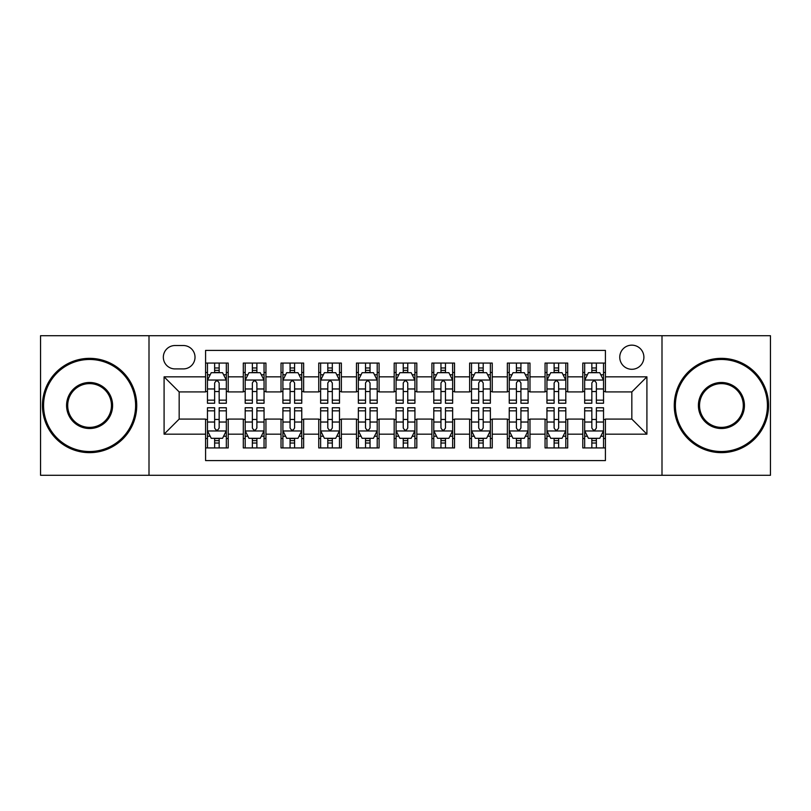 <?xml version="1.0" encoding="UTF-8"?>
<svg xmlns="http://www.w3.org/2000/svg" width="811" height="811" viewBox="0 0 811 811"><rect width="100%" height="100%" fill="white"/><g stroke="black" fill="none" stroke-linecap="round" stroke-linejoin="round"><path stroke-width="1.22" d="M631.83 345.151A12.074 12.074 0 0 0 619.756 357.215A12.074 12.074 0 0 0 631.83 369.289A12.074 12.074 0 0 0 643.893 357.215A12.074 12.074 0 0 0 631.83 345.151M661.999 475.287L770.45 475.287L770.45 335.713L661.999 335.713L661.999 475.287L149.001 475.287L149.001 335.713L40.55 335.713L40.55 475.287L149.001 475.287M605.422 363.064L582.785 363.064L582.785 376.831L567.7 376.831L567.7 391.916L582.785 391.916L582.785 376.831M567.7 376.831L567.7 363.064L545.063 363.064L545.063 376.831L529.978 376.831L529.978 391.916L545.063 391.916L545.063 376.831M529.978 376.831L529.978 363.064L507.351 363.064L507.351 376.831L492.257 376.831L492.257 391.916L507.351 391.916L507.351 376.831M492.257 376.831L492.257 363.064L469.63 363.064L469.63 376.831L454.535 376.831L454.535 391.916L469.63 391.916L469.63 376.831M454.535 376.831L454.535 363.064L431.908 363.064L431.908 376.831L416.813 376.831L416.813 391.916L431.908 391.916L431.908 376.831M416.813 376.831L416.813 363.064L394.187 363.064L394.187 376.831L379.092 376.831L379.092 391.916L394.187 391.916L394.187 376.831M379.092 376.831L379.092 363.064L356.465 363.064L356.465 376.831L341.37 376.831L341.37 391.916L356.465 391.916L356.465 376.831M341.37 376.831L341.37 363.064L318.743 363.064L318.743 376.831L303.649 376.831L303.649 391.916L318.743 391.916L318.743 376.831M303.649 376.831L303.649 363.064L281.022 363.064L281.022 376.831L265.937 376.831L265.937 391.916L281.022 391.916L281.022 376.831M265.937 376.831L265.937 363.064L243.3 363.064L243.3 391.916L228.215 391.916L228.215 363.064L205.578 363.064M205.578 447.936L228.215 447.936L228.215 419.084L243.3 419.084L243.3 447.936L265.937 447.936L265.937 419.084L281.022 419.084L281.022 434.169L265.937 434.169M281.022 434.169L281.022 447.936L303.649 447.936L303.649 419.084L318.743 419.084L318.743 434.169L303.649 434.169M318.743 434.169L318.743 447.936L341.37 447.936L341.37 419.084L356.465 419.084L356.465 434.169L341.37 434.169M356.465 434.169L356.465 447.936L379.092 447.936L379.092 419.084L394.187 419.084L394.187 434.169L379.092 434.169M394.187 434.169L394.187 447.936L416.813 447.936L416.813 419.084L431.908 419.084L431.908 434.169L416.813 434.169M431.908 434.169L431.908 447.936L454.535 447.936L454.535 419.084L469.63 419.084L469.63 434.169L454.535 434.169M469.63 434.169L469.63 447.936L492.257 447.936L492.257 419.084L507.351 419.084L507.351 434.169L492.257 434.169M507.351 434.169L507.351 447.936L529.978 447.936L529.978 419.084L545.063 419.084L545.063 434.169L529.978 434.169M545.063 434.169L545.063 447.936L567.7 447.936L567.7 419.084L582.785 419.084L582.785 434.169L567.7 434.169M175.024 368.914L183.327 368.914A11.689 11.689 0 0 0 195.015 357.215A11.689 11.689 0 0 0 183.327 345.527L175.024 345.527A11.689 11.689 0 0 0 163.335 357.215A11.689 11.689 0 0 0 175.024 368.914M661.999 335.713L149.001 335.713M605.422 376.831L605.422 350.423L205.578 350.423L205.578 391.916L179.17 391.916L179.17 419.084L205.578 419.084L205.578 460.577L605.422 460.577L605.422 419.084L631.83 419.084L631.83 391.916L605.422 391.916L605.422 376.831L646.914 376.831L646.914 434.169L605.422 434.169M205.578 434.169L164.086 434.169L164.086 376.831L205.578 376.831M582.785 434.169L582.785 447.936L605.422 447.936M205.578 372.492L207.464 372.492M214.631 372.492L219.163 372.492M226.33 372.492L228.215 372.492M205.578 391.541L207.464 391.541M214.631 391.541L219.163 391.541M226.33 391.541L228.215 391.541M205.578 419.459L207.464 419.459M214.631 419.459L219.163 419.459M226.33 419.459L228.215 419.459M205.578 438.508L207.464 438.508M214.631 438.508L219.163 438.508M226.33 438.508L228.215 438.508M243.3 391.541L245.186 391.541M252.353 391.541L256.884 391.541M264.051 391.541L265.937 391.541M243.3 372.492L245.186 372.492M252.353 372.492L256.884 372.492M264.051 372.492L265.937 372.492M243.3 419.459L245.186 419.459M252.353 419.459L256.884 419.459M264.051 419.459L265.937 419.459M243.3 438.508L245.186 438.508M252.353 438.508L256.884 438.508M264.051 438.508L265.937 438.508M281.022 419.459L282.907 419.459M290.074 419.459L294.596 419.459M301.763 419.459L303.649 419.459M281.022 438.508L282.907 438.508M290.074 438.508L294.596 438.508M301.763 438.508L303.649 438.508M281.022 372.492L282.907 372.492M290.074 372.492L294.596 372.492M301.763 372.492L303.649 372.492M281.022 391.541L282.907 391.541M290.074 391.541L294.596 391.541M301.763 391.541L303.649 391.541M318.743 419.459L320.629 419.459M327.796 419.459L332.317 419.459M339.485 419.459L341.37 419.459M318.743 438.508L320.629 438.508M327.796 438.508L332.317 438.508M339.485 438.508L341.37 438.508M318.743 372.492L320.629 372.492M327.796 372.492L332.317 372.492M339.485 372.492L341.37 372.492M318.743 391.541L320.629 391.541M327.796 391.541L332.317 391.541M339.485 391.541L341.37 391.541M356.465 419.459L358.35 419.459M365.518 419.459L370.039 419.459M377.206 419.459L379.092 419.459M356.465 438.508L358.35 438.508M365.518 438.508L370.039 438.508M377.206 438.508L379.092 438.508M356.465 372.492L358.35 372.492M365.518 372.492L370.039 372.492M377.206 372.492L379.092 372.492M356.465 391.541L358.35 391.541M365.518 391.541L370.039 391.541M377.206 391.541L379.092 391.541M394.187 419.459L396.072 419.459M403.239 419.459L407.761 419.459M414.928 419.459L416.813 419.459M394.187 438.508L396.072 438.508M403.239 438.508L407.761 438.508M414.928 438.508L416.813 438.508M394.187 372.492L396.072 372.492M403.239 372.492L407.761 372.492M414.928 372.492L416.813 372.492M394.187 391.541L396.072 391.541M403.239 391.541L407.761 391.541M414.928 391.541L416.813 391.541M431.908 419.459L433.794 419.459M440.961 419.459L445.482 419.459M452.65 419.459L454.535 419.459M431.908 438.508L433.794 438.508M440.961 438.508L445.482 438.508M452.65 438.508L454.535 438.508M431.908 372.492L433.794 372.492M440.961 372.492L445.482 372.492M452.65 372.492L454.535 372.492M431.908 391.541L433.794 391.541M440.961 391.541L445.482 391.541M452.65 391.541L454.535 391.541M469.63 419.459L471.515 419.459M478.683 419.459L483.204 419.459M490.371 419.459L492.257 419.459M469.63 438.508L471.515 438.508M478.683 438.508L483.204 438.508M490.371 438.508L492.257 438.508M469.63 372.492L471.515 372.492M478.683 372.492L483.204 372.492M490.371 372.492L492.257 372.492M469.63 391.541L471.515 391.541M478.683 391.541L483.204 391.541M490.371 391.541L492.257 391.541M507.351 419.459L509.237 419.459M516.404 419.459L520.926 419.459M528.093 419.459L529.978 419.459M507.351 438.508L509.237 438.508M516.404 438.508L520.926 438.508M528.093 438.508L529.978 438.508M507.351 372.492L509.237 372.492M516.404 372.492L520.926 372.492M528.093 372.492L529.978 372.492M507.351 391.541L509.237 391.541M516.404 391.541L520.926 391.541M528.093 391.541L529.978 391.541M545.063 419.459L546.949 419.459M554.116 419.459L558.647 419.459M565.814 419.459L567.7 419.459M545.063 438.508L546.949 438.508M554.116 438.508L558.647 438.508M565.814 438.508L567.7 438.508M545.063 372.492L546.949 372.492M554.116 372.492L558.647 372.492M565.814 372.492L567.7 372.492M545.063 391.541L546.949 391.541M554.116 391.541L558.647 391.541M565.814 391.541L567.7 391.541M582.785 419.459L584.67 419.459M591.837 419.459L596.369 419.459M603.536 419.459L605.422 419.459M582.785 438.508L584.67 438.508M591.837 438.508L596.369 438.508M603.536 438.508L605.422 438.508M582.785 372.492L584.67 372.492M591.837 372.492L596.369 372.492M603.536 372.492L605.422 372.492M582.785 391.541L584.67 391.541M591.837 391.541L596.369 391.541M603.536 391.541L605.422 391.541M179.17 391.916L164.086 376.831M179.17 419.084L164.086 434.169M646.914 376.831L631.83 391.916M646.914 434.169L631.83 419.084M219.163 367.971L214.631 367.971M226.33 400.158L219.163 400.158L219.163 403.239L226.33 403.239L226.33 380.227L222.549 372.685L211.235 372.685L207.464 380.227L207.464 403.239L214.631 403.239L214.631 400.158L207.464 400.158M207.464 380.227L207.464 363.064M226.33 380.227L226.33 363.064M214.631 372.685L214.631 363.064M219.163 363.064L219.163 372.685M219.163 400.158L219.163 383.056C217.652 380.146 216.142 380.146 214.631 383.056L214.631 400.158M214.631 443.029L219.163 443.029M207.464 410.842L214.631 410.842L214.631 407.761L207.464 407.761L207.464 430.773L211.235 438.315L222.549 438.315L226.33 430.773L226.33 407.761L219.163 407.761L219.163 410.842L226.33 410.842M226.33 430.773L226.33 447.936M207.464 430.773L207.464 447.936M219.163 438.315L219.163 447.936M214.631 447.936L214.631 438.315M214.631 410.842L214.631 427.944C216.142 430.854 217.652 430.854 219.163 427.944L219.163 410.842M89.585 359.476A46.024 46.024 0 0 0 43.571 405.5A46.024 46.024 0 0 0 89.585 451.524A46.024 46.024 0 0 0 135.609 405.5A46.024 46.024 0 0 0 89.585 359.476M89.585 452.65A47.15 47.15 0 0 1 42.436 405.5A47.15 47.15 0 0 1 89.585 358.35A47.15 47.15 0 0 1 136.735 405.5A47.15 47.15 0 0 1 89.585 452.65M89.585 382.488A23.012 23.012 0 0 1 112.597 405.5A23.012 23.012 0 0 1 89.585 428.512A23.012 23.012 0 0 1 66.573 405.5A23.012 23.012 0 0 1 89.585 382.488M89.585 427.377A21.877 21.877 0 0 0 111.462 405.5A21.877 21.877 0 0 0 89.585 383.623A21.877 21.877 0 0 0 67.708 405.5A21.877 21.877 0 0 0 89.585 427.377M721.415 359.476A46.024 46.024 0 0 0 675.391 405.5A46.024 46.024 0 0 0 721.415 451.524A46.024 46.024 0 0 0 767.429 405.5A46.024 46.024 0 0 0 721.415 359.476M721.415 452.65A47.15 47.15 0 0 1 674.265 405.5A47.15 47.15 0 0 1 721.415 358.35A47.15 47.15 0 0 1 768.564 405.5A47.15 47.15 0 0 1 721.415 452.65M721.415 382.488A23.012 23.012 0 0 1 744.427 405.5A23.012 23.012 0 0 1 721.415 428.512A23.012 23.012 0 0 1 698.403 405.5A23.012 23.012 0 0 1 721.415 382.488M721.415 427.377A21.877 21.877 0 0 0 743.292 405.5A21.877 21.877 0 0 0 721.415 383.623A21.877 21.877 0 0 0 699.538 405.5A21.877 21.877 0 0 0 721.415 427.377M256.884 367.971L252.353 367.971M264.051 400.158L256.884 400.158L256.884 403.239L264.051 403.239L264.051 380.227L260.27 372.685L248.957 372.685L245.186 380.227L245.186 403.239L252.353 403.239L252.353 400.158L245.186 400.158M245.186 380.227L245.186 363.064M264.051 380.227L264.051 363.064M252.353 372.685L252.353 363.064M256.884 363.064L256.884 372.685M256.884 400.158L256.884 383.056C255.374 380.146 253.863 380.146 252.353 383.056L252.353 400.158M294.596 367.971L290.074 367.971M301.763 400.158L294.596 400.158L294.596 403.239L301.763 403.239L301.763 380.227L297.992 372.685L286.678 372.685L282.907 380.227L282.907 403.239L290.074 403.239L290.074 400.158L282.907 400.158M282.907 380.227L282.907 363.064M301.763 380.227L301.763 363.064M290.074 372.685L290.074 363.064M294.596 363.064L294.596 372.685M294.596 400.158L294.596 383.056C293.095 380.146 291.585 380.146 290.074 383.056L290.074 400.158M332.317 367.971L327.796 367.971M339.485 400.158L332.317 400.158L332.317 403.239L339.485 403.239L339.485 380.227L335.713 372.685L324.4 372.685L320.629 380.227L320.629 403.239L327.796 403.239L327.796 400.158L320.629 400.158M320.629 380.227L320.629 363.064M339.485 380.227L339.485 363.064M327.796 372.685L327.796 363.064M332.317 363.064L332.317 372.685M332.317 400.158L332.317 383.056C330.817 380.146 329.307 380.146 327.796 383.056L327.796 400.158M370.039 367.971L365.518 367.971M377.206 400.158L370.039 400.158L370.039 403.239L377.206 403.239L377.206 380.227L373.435 372.685L362.122 372.685L358.35 380.227L358.35 403.239L365.518 403.239L365.518 400.158L358.35 400.158M358.35 380.227L358.35 363.064M377.206 380.227L377.206 363.064M365.518 372.685L365.518 363.064M370.039 363.064L370.039 372.685M370.039 400.158L370.039 383.056C368.539 380.146 367.028 380.146 365.518 383.056L365.518 400.158M252.353 443.029L256.884 443.029M245.186 410.842L252.353 410.842L252.353 407.761L245.186 407.761L245.186 430.773L248.957 438.315L260.27 438.315L264.051 430.773L264.051 407.761L256.884 407.761L256.884 410.842L264.051 410.842M264.051 430.773L264.051 447.936M245.186 430.773L245.186 447.936M256.884 438.315L256.884 447.936M252.353 447.936L252.353 438.315M252.353 410.842L252.353 427.944C253.863 430.854 255.364 430.854 256.884 427.944L256.884 410.842M290.074 443.029L294.596 443.029M282.907 410.842L290.074 410.842L290.074 407.761L282.907 407.761L282.907 430.773L286.678 438.315L297.992 438.315L301.763 430.773L301.763 407.761L294.596 407.761L294.596 410.842L301.763 410.842M301.763 430.773L301.763 447.936M282.907 430.773L282.907 447.936M294.596 438.315L294.596 447.936M290.074 447.936L290.074 438.315M290.074 410.842L290.074 427.944C291.585 430.854 293.085 430.854 294.596 427.944L294.596 410.842M327.796 443.029L332.317 443.029M320.629 410.842L327.796 410.842L327.796 407.761L320.629 407.761L320.629 430.773L324.4 438.315L335.713 438.315L339.485 430.773L339.485 407.761L332.317 407.761L332.317 410.842L339.485 410.842M339.485 430.773L339.485 447.936M320.629 430.773L320.629 447.936M332.317 438.315L332.317 447.936M327.796 447.936L327.796 438.315M327.796 410.842L327.796 427.944C329.307 430.854 330.807 430.854 332.317 427.944L332.317 410.842M365.518 443.029L370.039 443.029M358.35 410.842L365.518 410.842L365.518 407.761L358.35 407.761L358.35 430.773L362.122 438.315L373.435 438.315L377.206 430.773L377.206 407.761L370.039 407.761L370.039 410.842L377.206 410.842M377.206 430.773L377.206 447.936M358.35 430.773L358.35 447.936M370.039 438.315L370.039 447.936M365.518 447.936L365.518 438.315M365.518 410.842L365.518 427.944C367.018 430.854 368.529 430.854 370.039 427.944L370.039 410.842M407.761 367.971L403.239 367.971M414.928 400.158L407.761 400.158L407.761 403.239L414.928 403.239L414.928 380.227L411.157 372.685L399.843 372.685L396.072 380.227L396.072 403.239L403.239 403.239L403.239 400.158L396.072 400.158M396.072 380.227L396.072 363.064M414.928 380.227L414.928 363.064M403.239 372.685L403.239 363.064M407.761 363.064L407.761 372.685M407.761 400.158L407.761 383.056C406.26 380.146 404.75 380.146 403.239 383.056L403.239 400.158M403.239 443.029L407.761 443.029M396.072 410.842L403.239 410.842L403.239 407.761L396.072 407.761L396.072 430.773L399.843 438.315L411.157 438.315L414.928 430.773L414.928 407.761L407.761 407.761L407.761 410.842L414.928 410.842M414.928 430.773L414.928 447.936M396.072 430.773L396.072 447.936M407.761 438.315L407.761 447.936M403.239 447.936L403.239 438.315M403.239 410.842L403.239 427.944C404.74 430.854 406.25 430.854 407.761 427.944L407.761 410.842M445.482 367.971L440.961 367.971M452.65 400.158L445.482 400.158L445.482 403.239L452.65 403.239L452.65 380.227L448.878 372.685L437.565 372.685L433.794 380.227L433.794 403.239L440.961 403.239L440.961 400.158L433.794 400.158M433.794 380.227L433.794 363.064M452.65 380.227L452.65 363.064M440.961 372.685L440.961 363.064M445.482 363.064L445.482 372.685M445.482 400.158L445.482 383.056C443.982 380.146 442.471 380.146 440.961 383.056L440.961 400.158M440.961 443.029L445.482 443.029M433.794 410.842L440.961 410.842L440.961 407.761L433.794 407.761L433.794 430.773L437.565 438.315L448.878 438.315L452.65 430.773L452.65 407.761L445.482 407.761L445.482 410.842L452.65 410.842M452.65 430.773L452.65 447.936M433.794 430.773L433.794 447.936M445.482 438.315L445.482 447.936M440.961 447.936L440.961 438.315M440.961 410.842L440.961 427.944C442.461 430.854 443.972 430.854 445.482 427.944L445.482 410.842M483.204 367.971L478.683 367.971M490.371 400.158L483.204 400.158L483.204 403.239L490.371 403.239L490.371 380.227L486.6 372.685L475.287 372.685L471.515 380.227L471.515 403.239L478.683 403.239L478.683 400.158L471.515 400.158M471.515 380.227L471.515 363.064M490.371 380.227L490.371 363.064M478.683 372.685L478.683 363.064M483.204 363.064L483.204 372.685M483.204 400.158L483.204 383.056C481.693 380.146 480.193 380.146 478.683 383.056L478.683 400.158M478.683 443.029L483.204 443.029M471.515 410.842L478.683 410.842L478.683 407.761L471.515 407.761L471.515 430.773L475.287 438.315L486.6 438.315L490.371 430.773L490.371 407.761L483.204 407.761L483.204 410.842L490.371 410.842M490.371 430.773L490.371 447.936M471.515 430.773L471.515 447.936M483.204 438.315L483.204 447.936M478.683 447.936L478.683 438.315M478.683 410.842L478.683 427.944C480.183 430.854 481.693 430.854 483.204 427.944L483.204 410.842M520.926 367.971L516.404 367.971M528.093 400.158L520.926 400.158L520.926 403.239L528.093 403.239L528.093 380.227L524.322 372.685L513.008 372.685L509.237 380.227L509.237 403.239L516.404 403.239L516.404 400.158L509.237 400.158M509.237 380.227L509.237 363.064M528.093 380.227L528.093 363.064M516.404 372.685L516.404 363.064M520.926 363.064L520.926 372.685M520.926 400.158L520.926 383.056C519.415 380.146 517.915 380.146 516.404 383.056L516.404 400.158M516.404 443.029L520.926 443.029M509.237 410.842L516.404 410.842L516.404 407.761L509.237 407.761L509.237 430.773L513.008 438.315L524.322 438.315L528.093 430.773L528.093 407.761L520.926 407.761L520.926 410.842L528.093 410.842M528.093 430.773L528.093 447.936M509.237 430.773L509.237 447.936M520.926 438.315L520.926 447.936M516.404 447.936L516.404 438.315M516.404 410.842L516.404 427.944C517.905 430.854 519.415 430.854 520.926 427.944L520.926 410.842M558.647 367.971L554.116 367.971M565.814 400.158L558.647 400.158L558.647 403.239L565.814 403.239L565.814 380.227L562.043 372.685L550.73 372.685L546.949 380.227L546.949 403.239L554.116 403.239L554.116 400.158L546.949 400.158M546.949 380.227L546.949 363.064M565.814 380.227L565.814 363.064M554.116 372.685L554.116 363.064M558.647 363.064L558.647 372.685M558.647 400.158L558.647 383.056C557.137 380.146 555.636 380.146 554.116 383.056L554.116 400.158M554.116 443.029L558.647 443.029M546.949 410.842L554.116 410.842L554.116 407.761L546.949 407.761L546.949 430.773L550.73 438.315L562.043 438.315L565.814 430.773L565.814 407.761L558.647 407.761L558.647 410.842L565.814 410.842M565.814 430.773L565.814 447.936M546.949 430.773L546.949 447.936M558.647 438.315L558.647 447.936M554.116 447.936L554.116 438.315M554.116 410.842L554.116 427.944C555.626 430.854 557.137 430.854 558.647 427.944L558.647 410.842M596.369 367.971L591.837 367.971M603.536 400.158L596.369 400.158L596.369 403.239L603.536 403.239L603.536 380.227L599.765 372.685L588.451 372.685L584.67 380.227L584.67 403.239L591.837 403.239L591.837 400.158L584.67 400.158M584.67 380.227L584.67 363.064M603.536 380.227L603.536 363.064M591.837 372.685L591.837 363.064M596.369 363.064L596.369 372.685M596.369 400.158L596.369 383.056C594.858 380.146 593.348 380.146 591.837 383.056L591.837 400.158M591.837 443.029L596.369 443.029M584.67 410.842L591.837 410.842L591.837 407.761L584.67 407.761L584.67 430.773L588.451 438.315L599.765 438.315L603.536 430.773L603.536 407.761L596.369 407.761L596.369 410.842L603.536 410.842M603.536 430.773L603.536 447.936M584.67 430.773L584.67 447.936M596.369 438.315L596.369 447.936M591.837 447.936L591.837 438.315M591.837 410.842L591.837 427.944C593.348 430.854 594.858 430.854 596.369 427.944L596.369 410.842M243.3 434.169L228.215 434.169M243.3 376.831L228.215 376.831M226.228 380.035L207.555 380.035M207.464 374.763L210.201 374.763M223.593 374.763L226.33 374.763M214.631 388.966L207.464 388.966M226.33 388.966L219.163 388.966M219.163 370.363L214.631 370.363M207.555 430.965L226.228 430.965M226.33 436.237L223.593 436.237M210.201 436.237L207.464 436.237M219.163 422.034L226.33 422.034M207.464 422.034L214.631 422.034M214.631 440.637L219.163 440.637M263.95 380.035L245.277 380.035M245.186 374.763L247.923 374.763M261.314 374.763L264.051 374.763M252.353 388.966L245.186 388.966M264.051 388.966L256.884 388.966M256.884 370.363L252.353 370.363M301.672 380.035L282.998 380.035M282.907 374.763L285.644 374.763M299.036 374.763L301.763 374.763M290.074 388.966L282.907 388.966M301.763 388.966L294.596 388.966M294.596 370.363L290.074 370.363M339.393 380.035L320.72 380.035M320.629 374.763L323.366 374.763M336.758 374.763L339.485 374.763M327.796 388.966L320.629 388.966M339.485 388.966L332.317 388.966M332.317 370.363L327.796 370.363M377.115 380.035L358.442 380.035M358.35 374.763L361.088 374.763M374.479 374.763L377.206 374.763M365.518 388.966L358.35 388.966M377.206 388.966L370.039 388.966M370.039 370.363L365.518 370.363M245.277 430.965L263.95 430.965M264.051 436.237L261.314 436.237M247.923 436.237L245.186 436.237M256.884 422.034L264.051 422.034M245.186 422.034L252.353 422.034M252.353 440.637L256.884 440.637M282.998 430.965L301.672 430.965M301.763 436.237L299.036 436.237M285.644 436.237L282.907 436.237M294.596 422.034L301.763 422.034M282.907 422.034L290.074 422.034M290.074 440.637L294.596 440.637M320.72 430.965L339.393 430.965M339.485 436.237L336.758 436.237M323.366 436.237L320.629 436.237M332.317 422.034L339.485 422.034M320.629 422.034L327.796 422.034M327.796 440.637L332.317 440.637M358.442 430.965L377.115 430.965M377.206 436.237L374.479 436.237M361.088 436.237L358.35 436.237M370.039 422.034L377.206 422.034M358.35 422.034L365.518 422.034M365.518 440.637L370.039 440.637M414.837 380.035L396.163 380.035M396.072 374.763L398.799 374.763M412.201 374.763L414.928 374.763M403.239 388.966L396.072 388.966M414.928 388.966L407.761 388.966M407.761 370.363L403.239 370.363M396.163 430.965L414.837 430.965M414.928 436.237L412.201 436.237M398.799 436.237L396.072 436.237M407.761 422.034L414.928 422.034M396.072 422.034L403.239 422.034M403.239 440.637L407.761 440.637M452.558 380.035L433.885 380.035M433.794 374.763L436.521 374.763M449.912 374.763L452.65 374.763M440.961 388.966L433.794 388.966M452.65 388.966L445.482 388.966M445.482 370.363L440.961 370.363M433.885 430.965L452.558 430.965M452.65 436.237L449.912 436.237M436.521 436.237L433.794 436.237M445.482 422.034L452.65 422.034M433.794 422.034L440.961 422.034M440.961 440.637L445.482 440.637M490.28 380.035L471.607 380.035M471.515 374.763L474.242 374.763M487.634 374.763L490.371 374.763M478.683 388.966L471.515 388.966M490.371 388.966L483.204 388.966M483.204 370.363L478.683 370.363M471.607 430.965L490.28 430.965M490.371 436.237L487.634 436.237M474.242 436.237L471.515 436.237M483.204 422.034L490.371 422.034M471.515 422.034L478.683 422.034M478.683 440.637L483.204 440.637M528.002 380.035L509.328 380.035M509.237 374.763L511.964 374.763M525.356 374.763L528.093 374.763M516.404 388.966L509.237 388.966M528.093 388.966L520.926 388.966M520.926 370.363L516.404 370.363M509.328 430.965L528.002 430.965M528.093 436.237L525.356 436.237M511.964 436.237L509.237 436.237M520.926 422.034L528.093 422.034M509.237 422.034L516.404 422.034M516.404 440.637L520.926 440.637M565.723 380.035L547.05 380.035M546.949 374.763L549.686 374.763M563.077 374.763L565.814 374.763M554.116 388.966L546.949 388.966M565.814 388.966L558.647 388.966M558.647 370.363L554.116 370.363M547.05 430.965L565.723 430.965M565.814 436.237L563.077 436.237M549.686 436.237L546.949 436.237M558.647 422.034L565.814 422.034M546.949 422.034L554.116 422.034M554.116 440.637L558.647 440.637M603.445 380.035L584.772 380.035M584.67 374.763L587.407 374.763M600.799 374.763L603.536 374.763M591.837 388.966L584.67 388.966M603.536 388.966L596.369 388.966M596.369 370.363L591.837 370.363M584.772 430.965L603.445 430.965M603.536 436.237L600.799 436.237M587.407 436.237L584.67 436.237M596.369 422.034L603.536 422.034M584.67 422.034L591.837 422.034M591.837 440.637L596.369 440.637"/></g></svg>
